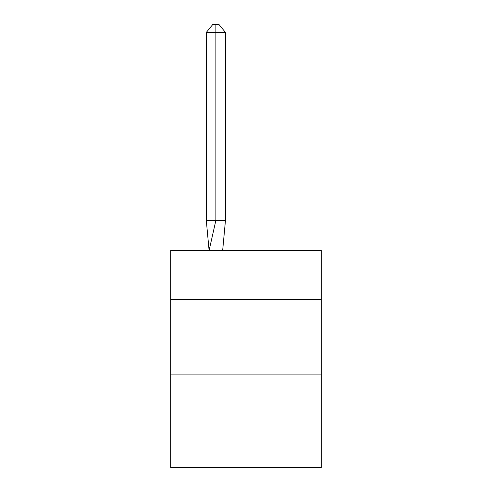 <?xml version="1.0" encoding="UTF-8"?>
<svg xmlns="http://www.w3.org/2000/svg" width="492" height="492" viewBox="0 0 492 492"><rect width="100%" height="100%" fill="white"/><g stroke="black" fill="none" stroke-linecap="round" stroke-linejoin="round"><path stroke-width="0.74" d="M170.693 299.616L321.307 299.616L321.307 250.52L170.693 250.52L170.693 467.4L321.307 467.4L321.307 374.922L170.693 374.922M321.307 374.922L321.307 299.616M225.465 220.398L225.465 32.429L215.877 32.429L215.877 220.398L206.296 220.398L209.1 250.52L215.877 220.398L215.877 32.429L215.877 220.398L215.877 32.429L215.877 220.398L215.877 32.429L215.877 220.398L215.877 32.429L215.877 220.398L215.877 32.429L215.877 220.398L225.465 220.398L222.655 250.52M206.296 32.429L212.685 24.6L215.877 24.6L215.877 32.429L206.296 32.429L206.296 220.398M215.877 24.6L219.075 24.6L225.465 32.429"/></g></svg>
